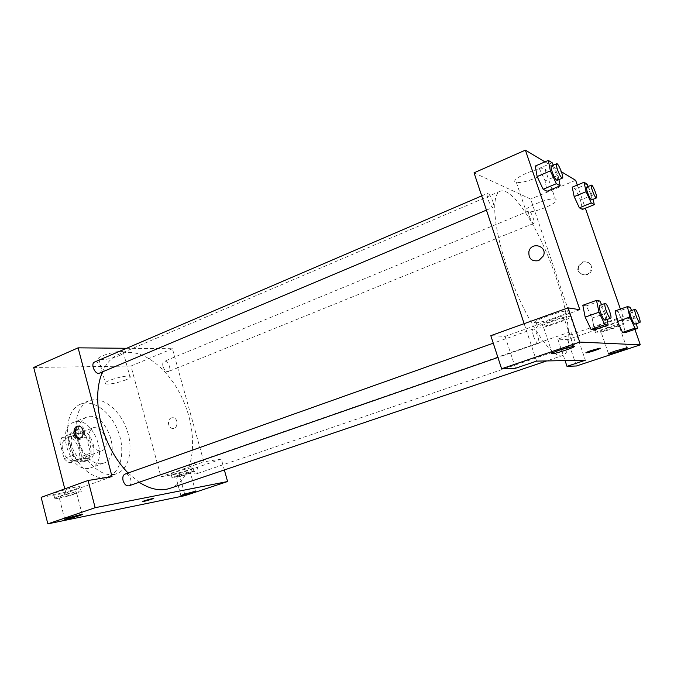 <?xml version="1.0" encoding="UTF-8"?>
<svg xmlns="http://www.w3.org/2000/svg" width="674" height="674" viewBox="0 0 674 674"><rect width="100%" height="100%" fill="white"/><g stroke="black" fill="none" stroke-linecap="round" stroke-linejoin="round"><path stroke-width="0.51" stroke-dasharray="3.37 2.53" d="M89.676 440.038C92.507 448.025 96.626 451.563 102.035 450.662C111.774 447.578 102.583 423.533 93.265 427.729C89.566 429.667 88.37 433.77 89.676 440.038M62.682 450.392C65.462 458.253 69.599 461.698 75.117 460.738C85.059 457.57 76.01 433.904 66.49 438.176C62.707 440.139 61.435 444.208 62.682 450.392M61.907 437.46L73.365 436.289L77.552 440.341L81.739 456.441L79.835 461.243L68.428 462.777L64.106 458.708L59.876 442.245L61.907 437.46L70.753 433.997L82.144 432.868L73.365 436.289M79.835 461.243L88.682 457.941L77.341 459.432L68.428 462.777M64.106 458.708L73.036 455.338L68.756 438.791L59.876 442.245M73.036 455.338L77.341 459.432M88.682 457.941L90.56 453.122L81.739 456.441M82.144 432.868L86.339 436.954L90.56 453.122M70.753 433.997L68.756 438.791M83.82 461.606C71.309 464.218 61.688 434.722 73.786 430.989C86.415 425.302 98.547 457.039 85.345 461.227L83.82 461.606M86.803 460.502L88.328 460.115C101.496 455.936 89.347 424.157 76.752 429.827C71.773 432.422 70.121 437.864 71.815 446.146C74.991 455.658 79.987 460.435 86.803 460.502M86.339 436.954L77.552 440.341M88.842 468.329C70.163 472.474 55.487 427.939 73.609 422.345C92.574 413.802 110.806 461.505 90.982 467.79L88.842 468.329M101.681 463.619C92.414 465.38 80.358 452.515 78.403 438.353C77.156 427.51 79.785 420.483 86.297 417.29C105.06 408.823 123.426 456.879 103.796 463.089L101.681 463.619M105.312 477.462C92.869 479.661 76.794 465.987 70.475 447.014C64.022 428.074 68.908 408.688 80.518 404.181C93.349 398.907 110.873 412.075 118.135 431.368C125.6 450.577 121.32 472.078 108.244 476.712L105.312 477.462M113.771 474.437L116.678 473.696C129.661 469.096 133.823 447.544 126.324 428.234C119.037 408.848 101.555 395.562 88.808 400.803C77.392 406.852 73.71 419.784 77.754 439.616C82.851 460.477 100.544 477.116 113.771 474.437M112.044 476.628L65.867 493.107L41.156 497.361M65.867 493.107L64.78 488.861M33.7 367.465L130.958 366.033L160.934 476.737L179.073 473.611L185.089 495.609M171.339 417.888C166.823 419.312 167.893 428.285 172.611 428.411C178.18 429.153 178.627 418.048 173.041 417.678L171.339 417.888L173.041 417.678C178.627 418.048 178.18 429.153 172.603 428.411C167.893 428.285 166.823 419.312 171.339 417.888M126.602 348.289L172.426 348.711L203.843 461.859L160.934 476.737M172.426 348.711L130.958 366.033M99.525 373.118C101.167 372.208 101.673 370.338 101.033 367.49C99.525 363.345 97.393 361.517 94.638 362.005M191.273 469.121C192.486 472.592 194.137 474.184 196.244 473.906C200.237 472.811 196.496 461.673 192.68 463.274C191.062 464.116 190.599 466.063 191.273 469.121M179.073 473.611L221.291 459.053L224.349 469.955M221.291 459.053L203.843 461.859M162.998 366.496C164.338 370.195 166.133 371.88 168.382 371.543C172.19 370.27 167.759 359.596 164.153 361.357C162.763 362.123 162.383 363.842 162.998 366.496M128.919 485.811C133.738 484.438 129.577 472.196 124.951 474.142M128.077 473.03L139.164 482.255M169.915 488.364C192.991 480.427 199.024 440.838 185.358 405.672C172.081 370.355 141.178 344.877 118.7 354.356C111.716 357.372 106.29 363.219 102.431 371.888M119.306 355.636C123.308 353.867 124.606 352.595 123.19 351.811C118.868 349.562 93.459 357.565 99.002 359.419C103.754 360.177 110.519 358.913 119.306 355.636M56.936 494.042C65.841 492.601 84.039 486.695 79.608 486.679C75.429 486.224 48.242 494.32 53.743 494.379L56.936 494.042M173.092 474.125C179.815 473.047 196.496 467.655 192.933 467.697C189.79 467.394 166.908 474.37 171.162 474.336L173.092 474.125M58.048 498.381L54.855 498.752C49.362 498.768 76.575 490.664 80.737 491.043C85.16 491.009 66.937 496.89 58.048 498.381M73.929 493.84C76.482 492.913 77.325 492.408 76.457 492.332C73.028 492.652 68.108 493.865 61.688 495.98C59.169 496.89 58.335 497.387 59.202 497.463C62.631 497.142 67.543 495.929 73.929 493.84M174.103 477.832L172.182 478.06C167.936 478.152 190.835 471.177 193.96 471.429C197.516 471.345 180.826 476.72 174.103 477.832M187.549 473.974L190.346 472.533L178.585 475.541L175.821 476.956L187.549 473.974M125.844 379.883C116.998 383.093 110.224 384.441 105.523 383.927C100.064 382.444 125.583 374.466 129.812 376.336C131.194 376.985 129.871 378.165 125.844 379.883M153.731 498.322L142.416 501.54M79.861 438.193L81.546 437.957C86.356 436.432 85.312 426.339 80.316 426.027L78.782 426.153M506.57 266.036C523.091 316.847 552.318 361.306 563.034 355.4C574.45 351.255 568.14 308.035 551.812 265.598C535.67 223.094 511.541 186.681 500.268 191.205C491.203 194.104 493.208 226.262 506.57 266.036M492.753 201.299C493.823 204.694 493.966 206.682 493.191 207.272C491.093 208.578 485.17 193.994 487.555 193.387C489.113 193.573 490.849 196.21 492.753 201.299M570.651 338.23C572.192 342.417 573.532 344.583 574.669 344.726C576.683 344.363 571.813 330.985 570.019 331.937C569.303 332.526 569.505 334.624 570.651 338.23M533.513 336.107C535.257 340.859 536.849 343.302 538.273 343.42C540.801 342.898 535.316 327.876 533.033 329.055C532.115 329.746 532.275 332.097 533.513 336.107M529.41 216.371C531.087 220.836 532.536 223.17 533.766 223.364C535.678 222.917 530.548 209.934 528.854 210.954C528.231 211.459 528.416 213.262 529.41 216.371M536.58 361.112L524.145 323.672M474.049 172.822L530.657 199.091L585.361 360.236M599.759 348.188L591.325 350.497L585.841 352.805M607.704 327.977C601.739 330.1 599.456 331.237 600.837 331.381L611.899 328.415L619.229 325.323L607.704 327.977M595.951 332.964C592.286 332.956 608.74 326.62 618.715 324.236L623.357 323.368C625.11 323.368 623.854 324.261 619.566 326.056C612.489 328.996 599.321 332.922 596.355 332.964L595.951 332.964M594.409 328.457L594.822 328.465C600.155 328.499 628.463 318.389 621.773 318.802C616.567 318.794 589.523 328.364 594.409 328.457M550.523 321.978C543.37 324.649 540.927 326.064 543.202 326.216C548.602 326.115 570.642 317.884 564.163 318.355C561.181 318.659 556.64 319.864 550.523 321.978M537.229 328.145C530.32 328.061 561.627 316.536 569.42 316.359C579.135 315.676 546.016 328.019 537.978 328.154L537.229 328.145M535.4 322.669L536.159 322.686C544.213 322.652 577.273 310.209 567.533 310.798C559.715 310.882 528.467 322.484 535.4 322.669M579.842 309.728L505.07 336.402L490.807 335.66M505.07 336.402L515.543 368.257M622.987 316.553L557.845 339.14L567.542 339.645L630.872 317.799L622.987 316.553L620.4 309.096M567.542 339.645L576.447 365.99M630.872 317.799L634.908 329.367M557.845 339.14L565.065 360.598M617.426 321.464L615.109 310.958L617.873 311.43L622.894 322.197L625.228 332.636M580.474 200.018L582.471 209.395L580.474 200.018L575.385 188.981L580.474 200.018L592.193 195.241L593.095 199.302M574.181 196.606L572.218 187.178L575.385 188.981L572.209 187.17M552.217 162.788L539.242 168.374L535.215 166.082L539.242 168.374L545.106 180.859L547.069 191.256M537.144 176.546L535.223 166.09M585.167 317.109L582.816 305.288L586.329 305.895L592.117 318.035L594.502 329.771M577.298 185.055L585.361 208.241M544.954 161.878L561.417 171.76M535.19 178.197C544.862 173.732 548.139 170.665 545.005 168.997C537.254 166.638 507.354 180.75 516.36 182.393C520.505 182.999 526.782 181.601 535.19 178.197M575.647 180.303L530.657 199.091M545.224 207.609C536.748 210.928 530.455 212.386 526.36 211.973C517.472 210.785 547.701 197.17 555.325 199.049C558.375 200.439 555.005 203.295 545.224 207.609M538.728 260.627L543.505 255.758M582.985 262.161L578.713 266.702C575.941 274.596 588.731 278.472 591.427 270.485C592.235 264.09 589.421 261.31 582.985 262.161M582.395 261.967C588.84 261.116 591.662 263.896 590.854 270.308C588.158 278.311 575.343 274.428 578.124 266.516L582.395 261.967M553.32 165.164L558.064 175.375L558.906 179.587M557.128 180.337C559.032 179.924 553.025 164.911 551.383 165.989M558.064 175.375L545.106 180.859L547.077 191.273M539.242 168.374L545.106 180.859M588.2 186.487L592.193 195.241M591.688 199.875C593.213 199.597 587.972 186.243 586.675 187.111M587.121 184.128L575.385 188.981M601.587 304.682L605.648 313.3L606.971 319.518M605.084 320.175C607.106 319.847 601.402 304.37 599.624 305.381M605.648 313.3L592.117 318.044L594.51 329.78M582.816 305.28L586.329 305.895L592.117 318.044M599.885 301.051L586.329 305.895M631.605 310.503L635.068 318.01L636.382 323.663M634.891 324.169C636.5 323.95 631.445 310.217 630.064 311.043M635.068 318.01L622.894 322.206L625.228 332.644M615.101 310.95L617.873 311.43L622.894 322.206M630.064 307.167L617.873 311.43M75.117 460.738L102.035 450.662M66.49 438.176L93.265 427.729M76.752 429.827L73.786 430.989M88.328 460.115L85.345 461.227M86.297 417.29L73.609 422.345M103.796 463.089L90.982 467.79M88.808 400.803L80.518 404.181M116.678 473.696L108.244 476.712M53.743 494.379L54.855 498.752M79.608 486.679L80.737 491.043M82.102 514.245L76.457 492.332M64.712 519.098L59.202 497.463M171.162 474.336L172.182 478.06M192.933 467.697L193.96 471.429M195.494 491.236L190.346 472.533M180.868 495.449L175.821 476.956M99.002 359.419L105.523 383.927M123.19 351.811L129.812 376.336M78.824 426.162L80.316 426.027M500.268 191.205L118.7 354.356M563.034 355.4L546.69 360.927M486.434 210.12L493.191 207.272M481.708 195.89L487.555 193.387M570.019 331.937L192.68 463.274M574.669 344.726L196.244 473.906M533.033 329.055L493.267 343.201M538.273 343.42L497.918 357.456M528.854 210.954L164.153 361.357M533.766 223.364L168.382 371.543M626.753 347.843L618.833 324.986M608.479 353.648L600.837 331.381M594.822 328.465L596.355 332.964M621.773 318.802L623.357 323.368M573.599 346.234L564.163 318.355M552.191 353.058L543.202 326.216M536.159 322.686L537.978 328.154M567.533 310.798L569.42 316.359M516.36 182.393L526.36 211.973M545.005 168.997L555.325 199.049M591.427 270.485L590.854 270.308M578.713 266.702L578.124 266.516"/><path stroke-width="1.01" d="M88.083 480.486L41.156 497.361L47.846 523.866L185.089 495.609L227.593 481.531L95.152 507.699L88.083 480.486L112.044 476.628L78.108 347.835L126.602 348.289M64.78 488.861L33.7 367.465L78.108 347.835M481.708 195.89L94.638 362.005C90.089 363.623 95.219 375.266 99.525 373.118L486.434 210.12M224.349 469.955L227.593 481.531M493.267 343.201L124.951 474.142C123.013 475.128 122.39 477.293 123.081 480.621C124.42 484.48 126.367 486.207 128.919 485.811L497.918 357.456M102.431 371.888C96.525 386.194 96.121 403.642 101.235 424.249C106.652 443.829 115.599 460.089 128.077 473.03M139.164 482.255C150.336 489.391 160.589 491.43 169.915 488.364L546.69 360.927M80.046 438.117L78.369 438.353C72.202 438.049 72.691 425.1 78.824 426.162C83.829 426.482 84.865 436.584 80.046 438.117M47.846 523.866L95.152 507.699M67.324 518.07L82.102 514.245C85.682 514.009 67.577 519.393 64.788 519.393L67.324 518.07M183.732 494.362L195.494 491.236C198.249 491.017 182.999 495.634 180.927 495.651L183.732 494.362M144.539 500.647L153.52 498.297C155.719 498.128 144.303 501.566 142.627 501.582L144.539 500.647M142.416 501.54L153.731 498.322M78.782 426.153C73.702 427.375 74.629 437.974 79.835 438.193L78.369 438.353M536.58 361.112L585.361 360.236L566.994 366.344L576.447 365.99L640.3 344.844L579.716 342.08L501.616 368.779L515.543 368.257L536.58 361.112M524.145 323.672L474.049 172.822L525.383 150.133L544.954 161.878M591.325 350.497L599.759 348.188C603.382 347.733 589.27 352.628 586.313 352.856C585.142 352.847 586.81 352.064 591.325 350.497M615.606 350.91L626.753 347.843C631.15 347.295 612.11 353.766 608.614 354.027C607.266 354.002 609.591 352.965 615.606 350.91M559.934 349.966L573.599 346.234C580.002 345.442 557.735 353.328 552.427 353.766C550.203 353.791 552.705 352.527 559.934 349.966M585.841 352.805L586.313 352.847C589.261 352.62 603.382 347.725 599.759 348.18M501.616 368.779L490.807 335.66L568.098 307.866L579.842 309.728L525.383 150.133M568.098 307.866L579.716 342.08M634.908 329.367L640.3 344.844M565.065 360.598L566.994 366.344M636.382 323.663L637.503 328.482L625.228 332.644L622.532 332.392L617.426 321.473L615.101 310.95L627.418 306.636L630.064 307.167L631.605 310.503M593.095 199.302L594.283 204.643L582.479 209.403L579.362 207.811L574.181 196.614L572.209 187.17L584.055 182.25L587.121 184.128L588.2 186.487M558.906 179.587L560.153 185.805L547.077 191.273L543.143 189.251L537.144 176.554L535.215 166.082L548.324 160.412L552.217 162.788L553.32 165.164M606.971 319.518L608.159 325.07L594.51 329.78L591.081 329.46L585.167 317.117L582.816 305.28L596.507 300.368L599.885 301.051L601.587 304.682M561.417 171.76L575.647 180.303L577.298 185.055M585.361 208.241L620.4 309.096M538.728 260.627C531.643 261.697 528.374 258.631 528.921 251.419C531.533 241.292 547.465 245.934 543.497 255.758L538.728 260.627C531.643 261.697 528.374 258.631 528.921 251.419L528.921 251.419C531.533 241.292 547.465 245.934 543.505 255.758M560.153 185.805L556.345 183.707L550.372 170.901L548.324 160.412M556.657 163.723L551.383 165.989C550.793 166.503 551.062 168.5 552.208 171.971C554.197 177.237 555.831 180.025 557.128 180.337L562.411 178.113C564.281 177.709 558.266 162.661 556.657 163.723C556.084 164.229 556.37 166.225 557.516 169.705C559.513 174.987 561.139 177.793 562.411 178.113M547.077 191.273L543.143 189.251L537.144 176.546L550.372 170.901M556.345 183.707L543.143 189.251M594.283 204.643L591.283 202.992L586.119 191.702L584.055 182.25M591.443 185.148L586.675 187.111C586.212 187.557 586.506 189.369 587.568 192.545C589.295 197.128 590.668 199.571 591.688 199.875L596.456 197.937C597.948 197.676 592.707 184.288 591.443 185.148C590.988 185.586 591.292 187.397 592.362 190.582C594.089 195.182 595.454 197.634 596.456 197.937M582.479 209.403L579.362 207.811L574.181 196.606L586.119 191.702M591.283 202.992L579.362 207.811M608.159 325.07L604.881 324.691L598.992 312.239L596.507 300.368M605.134 303.426L599.624 305.381C598.925 306.004 599.245 308.372 600.585 312.492C602.404 317.387 603.904 319.956 605.084 320.175L610.61 318.254C612.59 317.943 606.861 302.424 605.134 303.426C604.452 304.041 604.789 306.409 606.137 310.537C607.956 315.449 609.448 318.018 610.61 318.254M594.51 329.78L591.081 329.46L585.167 317.109L598.992 312.239M604.881 324.691L591.081 329.46M637.503 328.482L634.933 328.179L629.845 317.176L627.418 306.636M635.009 309.315L630.064 311.043C629.524 311.573 629.861 313.688 631.083 317.378C632.684 321.675 633.956 323.941 634.891 324.169L639.853 322.475C641.429 322.273 636.357 308.507 635.009 309.315C634.487 309.846 634.841 311.961 636.071 315.659C637.671 319.965 638.935 322.239 639.853 322.475M625.228 332.644L622.532 332.392L617.426 321.464L629.845 317.176M634.933 328.179L622.532 332.392M552.427 353.766L552.191 353.058"/></g></svg>
